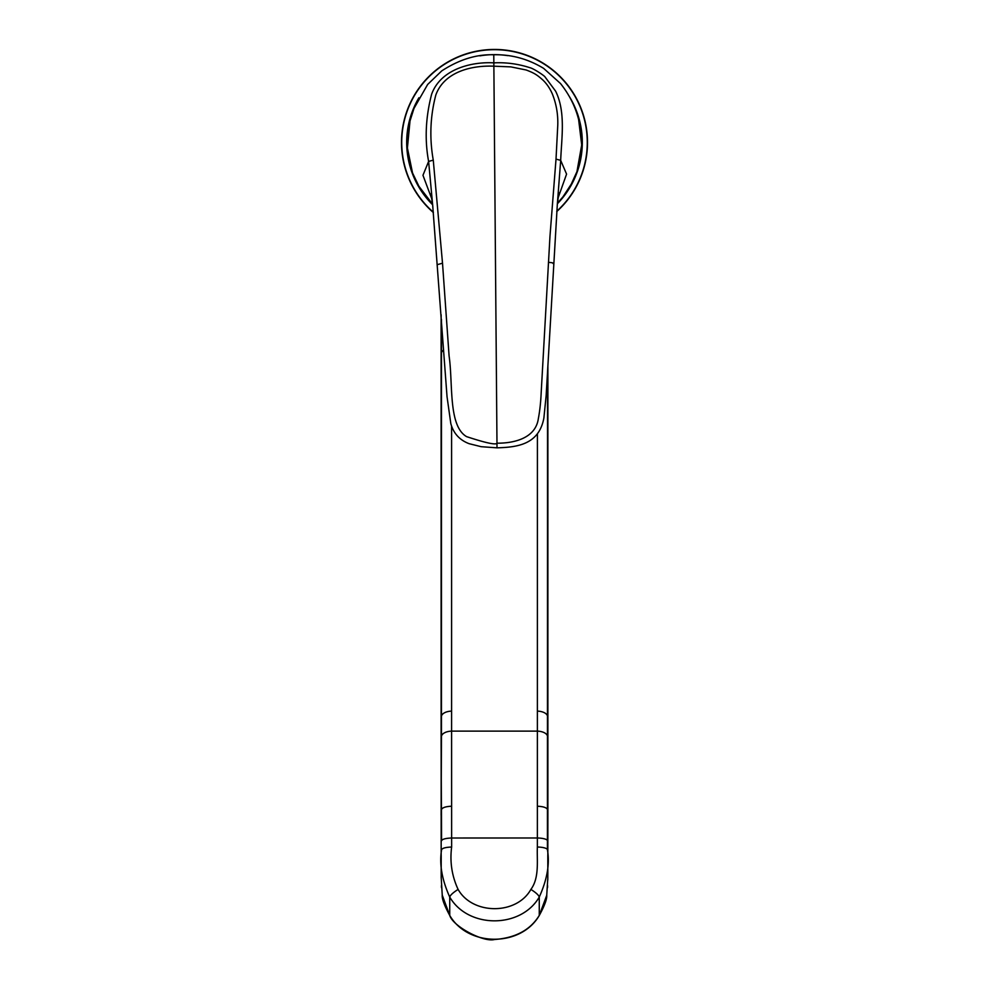 <?xml version="1.0" encoding="UTF-8"?>
<svg xmlns="http://www.w3.org/2000/svg" width="989" height="989" viewBox="0 0 989 989"><rect width="100%" height="100%" fill="white"/><g stroke="black" fill="none" stroke-linecap="round" stroke-linejoin="round"><path stroke-width="1.48" d="M587.503 142.453A93.003 93.003 0 0 1 556.77 211.535A93.003 93.003 0 0 0 587.503 142.453A93.003 93.003 0 0 1 556.77 211.535A93.003 93.003 0 0 0 494.5 49.45A93.003 93.003 0 0 0 433.367 212.548A93.003 93.003 0 0 1 494.5 49.45A93.003 93.003 0 0 1 587.503 142.453A93.003 93.003 0 0 0 494.5 49.45A93.003 93.003 0 0 0 433.367 212.548A93.003 93.003 0 0 1 401.497 142.453M547.881 366.227L547.881 745.125M441.131 314.725L441.119 361.739M441.119 745.125L441.119 361.282A701.943 348.709 17.5 0 1 441.465 353.197L441.453 319.373M432.885 207.369L428.608 161.43C424.602 139.795 425.604 117.419 431.612 94.289C440.637 69.057 471.666 61.541 493.845 62.863L493.783 54.988M558.859 192.719L557.302 204.686L560.689 160.354C561.529 138.126 565.931 111.98 555.595 91.136L545.013 76.919C544.704 75.968 533.627 68.439 529.684 67.623C517.865 63.84 505.923 62.258 493.845 62.863L493.87 66.189C471.11 65.225 444.209 71.999 435.84 94.944C430.215 116.331 429.362 138.064 433.269 160.131L428.608 161.43L422.958 175.288L432.02 199.481M571.11 184.473L576.958 171.616L581.705 144.938A1.755 0.742 -179.3 0 0 581.705 144.913L578.639 119.607C575.363 106.639 569.318 94.623 560.503 83.521L543.591 68.34C527.916 58.87 511.313 54.346 493.783 54.778C476.574 54.172 459.217 59.55 441.724 70.911L427.668 84.448L413.983 108.419L410.002 120.967L407.406 148.004L412.537 172.964L418.594 185.722M556.016 159.13L549.971 236.322L541.193 392.509C540.76 402.251 539.809 410.979 538.337 418.693C535.593 438.226 514.082 443.344 496.973 443.183L493.87 66.189L510.843 66.881L526.086 69.972C534.357 73.05 536.99 74.855 542.714 79.874C546.645 83.57 549.872 88.281 552.369 93.992C556.35 103.981 558.142 114.464 557.759 125.442L556.016 159.13L560.689 160.354L566.573 174.113L557.907 198.443M433.269 160.131L442.516 263.21L437.942 264.471M496.997 447.424L496.973 443.183C495.934 445.137 485.809 442.961 466.585 436.631C448.066 425.839 453.147 383.683 449.093 355.978L442.516 263.21M581.705 144.938L578.627 119.582M547.535 372.297L547.412 849.736C549.909 863.731 547.189 879.493 539.265 897.048L539.265 915.443L546.744 895.268L547.807 878.047M451.59 426.036L451.59 731.131L537.41 731.131A10.792 5.575 0 0 1 547.535 736.521M441.119 724.541A701.943 348.511 17.5 0 1 441.453 716.481L441.465 736.521A10.792 5.575 -0 0 1 451.59 731.131L451.627 838.004L537.373 837.992L537.41 434.233M451.577 711.116A10.792 5.551 0 0 0 441.453 716.481L441.465 353.197A10.768 5.551 -0 0 1 443.604 350.044M441.119 815.146L441.465 736.521M441.119 744.668L441.576 840.699C442.281 839.154 445.631 838.252 451.627 838.004L451.639 847.029C449.723 861.876 451.886 876.007 458.105 889.408C472.532 914.961 516.505 915.196 530.895 889.408C539.648 877.54 536.755 860.133 537.361 847.029A10.644 2.782 0 0 1 547.412 849.736L547.881 814.862L547.807 877.342M537.361 847.029L537.373 837.992A10.706 2.744 0.2 0 1 547.424 840.699M441.49 887.677L441.378 885.761M441.193 878.047L441.205 855.398M547.795 855.398L547.832 873.732M547.622 885.761L547.51 887.677M451.639 847.029C445.643 847.264 442.293 848.166 441.589 849.736C439.19 863.891 441.898 879.654 449.735 897.048C450.255 895.193 453.036 892.647 458.105 889.408M441.193 877.33L442.244 895.144L449.735 915.406L449.735 897.048C468.106 928.758 520.894 928.758 539.265 897.048C538.745 895.193 535.964 892.647 530.895 889.408M449.785 915.468L449.735 915.406C452.974 926.495 483.646 942.542 494.5 939.501C515.43 938.005 530.351 929.981 539.265 915.443L539.252 915.493C544.543 905.837 547.041 899.1 546.744 895.268L546.744 895.268M433.343 212.215A92.768 92.768 0 0 1 494.5 49.685A92.768 92.768 0 0 1 556.795 211.201M432.638 204.785A87.823 87.823 0 0 1 418.903 97.775M479.9 55.854A87.823 87.823 0 0 1 507.678 55.631M569.355 96.539A87.823 87.823 0 0 1 557.376 203.759M548.45 262.345C552.282 262.641 553.815 263.037 553.049 263.519M418.891 186.241L412.537 172.964L407.406 147.991A1.755 0.742 177.4 0 1 407.406 147.991L407.344 146.347A1.755 0.742 178.4 0 1 407.344 146.347L410.002 120.992M581.705 144.913L581.68 146.557A1.755 0.742 -178.3 0 1 581.68 146.582C581.05 157.647 580.667 156.732 579.715 162.134L576.958 171.616L571.419 183.905L562.939 196.885L557.425 203.178M537.423 711.116A10.792 5.551 -0 0 1 547.547 716.481A701.943 348.511 -17.5 0 1 547.881 724.541M537.423 806.22C543.431 806.517 546.806 807.667 547.547 809.67L547.881 744.668M451.577 806.22C445.569 806.517 442.194 807.667 441.453 809.67L441.576 840.699M539.215 915.517L539.252 915.493C520.844 947.178 468.156 947.153 449.748 915.443C444.395 905.603 441.885 898.828 442.244 895.144L442.244 895.132M547.881 814.998L547.881 366.177M441.119 323.477L441.168 873.732M418.928 186.315L432.576 204.204M432.725 205.712L430.981 193.795M432.712 205.588L447.04 396.737L450.823 423.651C453.518 433.405 459.613 440.08 469.095 443.678L481.136 446.694L497.01 447.832C516.987 447.238 538.993 444.766 543.888 417.976L546.163 395.365L557.314 204.575M547.819 877.169L547.782 880"/></g></svg>
